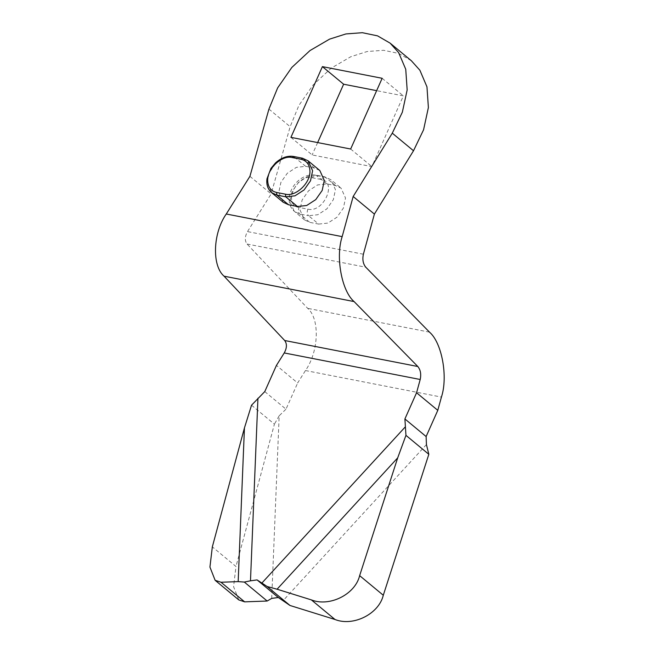 <?xml version="1.0" encoding="UTF-8"?>
<svg xmlns="http://www.w3.org/2000/svg" width="654" height="654" viewBox="0 0 654 654"><rect width="100%" height="100%" fill="white"/><g stroke="black" fill="none" stroke-linecap="round" stroke-linejoin="round"><path stroke-width="0.49" stroke-dasharray="3.27 2.45" d="M249.918 176.335L271.14 193.919L247.498 231.59C244.776 236.584 244.629 240.729 247.057 244.024L307.682 308.353C320.019 318.874 318.858 351.541 305.467 370.54L297.66 382.982L276.438 365.398M318.637 224.077L327.891 223.088L336.965 217.218L343.415 208.037L345.516 198.007L341.061 188.131L335.739 185.654L326.894 183.929L317.631 184.918L308.565 190.788L302.115 199.969L300.014 209.999L304.47 219.875L309.783 222.352L318.637 224.077L308.557 215.722L317.811 214.733L326.886 208.863L333.336 199.683L335.437 189.652L330.981 179.776L325.659 177.299L316.814 175.574L307.552 176.564L298.486 182.433L292.036 191.614L289.926 201.645L294.382 211.528L299.704 213.997L308.557 215.722C307.078 214.12 306.84 211.929 307.846 209.157L298.992 207.432C297.995 210.204 298.232 212.395 299.704 213.997L309.783 222.352M319.839 170.539L314.517 168.07L305.671 166.337L296.409 167.334L287.343 173.204L280.893 182.384L278.792 192.415L283.247 202.29M238.784 599.906L233.584 586.687L235.98 566.478L212.329 546.875M251.528 405.202L274.41 424.16L235.98 566.478M290.916 137.356L312.138 154.949L371.881 166.615L403.371 95.885L376.639 90.661M350.658 149.022L371.881 166.615M317.648 142.58L312.138 154.949M382.149 78.292L403.371 95.885M411.35 60.74L398.785 53.456L383.596 50.284L367.115 51.527L350.781 56.735L331.202 68.155L313.07 85.02L298.886 105.441L290.155 126.68L271.14 193.919M264.772 391.591L285.994 409.183L297.66 382.982M271.704 598.402L279.16 415.805L285.994 409.183M279.16 415.805L274.41 424.16M426.433 444.565L283.117 600.634M271.573 192.619L267.118 182.736L269.219 172.713L275.669 163.533L284.735 157.655L293.998 156.666L302.851 158.399L308.165 160.868M314.517 168.07L302.45 158.203M305.671 166.337L293.597 156.478M298.992 207.432C282.414 205.184 296.442 173.678 312.211 177.741L321.065 179.466C337.644 181.722 323.616 213.229 307.846 209.157M326.894 183.929L315.817 175.092L312.211 177.741M335.739 185.654L324.662 176.817L321.065 179.466M247.057 244.024L365.774 267.208M363.387 254.218L247.498 231.59M429.506 332.142L307.682 308.353M305.467 370.54L441.425 397.084M268.933 109.087L290.155 126.68M304.47 219.875L292.869 210.048C287.327 203.247 289.052 194.761 291.169 190.412C294.774 182.213 303.963 173.408 315.817 175.092L324.662 176.817L330.981 179.776L341.061 188.131"/><path stroke-width="0.98" d="M257.938 398.221L250.482 580.817L244.31 582.06L238.17 581.619L244.441 427.937L251.528 405.202L264.772 391.591L276.438 365.398L284.245 352.947C286.967 347.961 287.114 343.808 284.694 340.513L224.06 276.184C211.732 265.671 212.893 232.996 226.276 214.005L342.165 236.634C335.42 256.916 341.682 291.046 354.084 301.576L417.816 366.51C420.53 369.862 421.323 374.186 420.203 379.492L416.565 392.76L404.9 418.952L405.954 435.351L397.697 457.857L277.067 589.213L267.126 586.515L261.894 583.041L405.21 426.98M416.565 392.76L437.788 410.344L441.425 397.084C448.17 376.794 441.908 342.671 429.506 332.142L365.774 267.208C363.06 263.856 362.267 259.524 363.387 254.218L374.39 214.087L413.508 150.763L423.571 129.786L428.386 107.534L426.964 86.851L419.876 70.223L411.35 60.74L390.127 43.148L377.562 35.864L362.373 32.7L345.892 33.943L329.559 39.142L309.98 50.571L291.848 67.427L277.664 87.857L268.933 109.087L249.918 176.335L226.276 214.005M297.415 206.492L306.669 205.503L315.743 199.625L322.193 190.445L324.294 180.414L319.839 170.539L308.165 160.868L312.62 170.743L310.519 180.774L304.069 189.954L295.003 195.824L285.741 196.813L276.887 195.088L271.573 192.619L283.247 202.29L288.561 204.759L297.415 206.492L285.741 196.813L285.455 194.189C296.099 196.911 310.936 182.523 309.898 170.49C309.432 164.326 306.464 160.582 301.012 159.265L292.158 157.532C281.514 154.81 266.677 169.198 267.723 181.24C268.189 187.396 271.148 191.14 276.609 192.464L276.887 195.088L288.561 204.759M250.482 580.817L257.079 579.918L261.894 583.041M244.441 427.937L212.329 546.875L209.934 567.083L215.133 580.302L220.995 582.248L244.645 601.852L267.184 601.026L244.31 582.06M267.184 601.026L271.704 598.402L278.302 597.503L257.079 579.918M267.126 586.515L290.008 605.481L335.02 619.501L311.369 599.898C329.632 607.198 355.269 594.314 359.643 575.643L397.697 457.857M278.302 597.503L290.008 605.481M359.643 575.643L383.293 595.246C378.919 613.918 353.291 626.794 335.02 619.501M405.954 435.351L428.828 454.309L426.433 444.565L426.122 436.545L404.9 418.952M383.293 595.246L428.828 454.309M244.645 601.852L238.784 599.906L215.133 580.302M322.406 66.626L382.149 78.292L350.658 149.022L290.916 137.356L322.406 66.626L343.628 84.219L317.648 142.58M376.639 90.661L343.628 84.219M342.165 236.634L353.168 196.494L392.286 133.171L402.349 112.202L407.164 89.941L405.742 69.267L398.654 52.639L390.127 43.148M353.168 196.494L374.39 214.087M220.995 582.248L238.17 581.619M277.067 589.213L311.369 599.898M437.788 410.344L426.122 436.545M302.851 158.399L301.012 159.265M293.998 156.666L292.158 157.532M276.609 192.464L285.455 194.189M284.694 340.513L417.816 366.51M420.203 379.492L284.245 352.947M354.084 301.576L224.06 276.184M392.286 133.171L413.508 150.763M308.165 160.868L302.45 158.203L293.597 156.478C287.458 155.488 281.424 157.639 275.522 162.911L270.928 168.421L266.971 178.828C266.243 184.583 267.78 189.186 271.573 192.619"/></g></svg>
